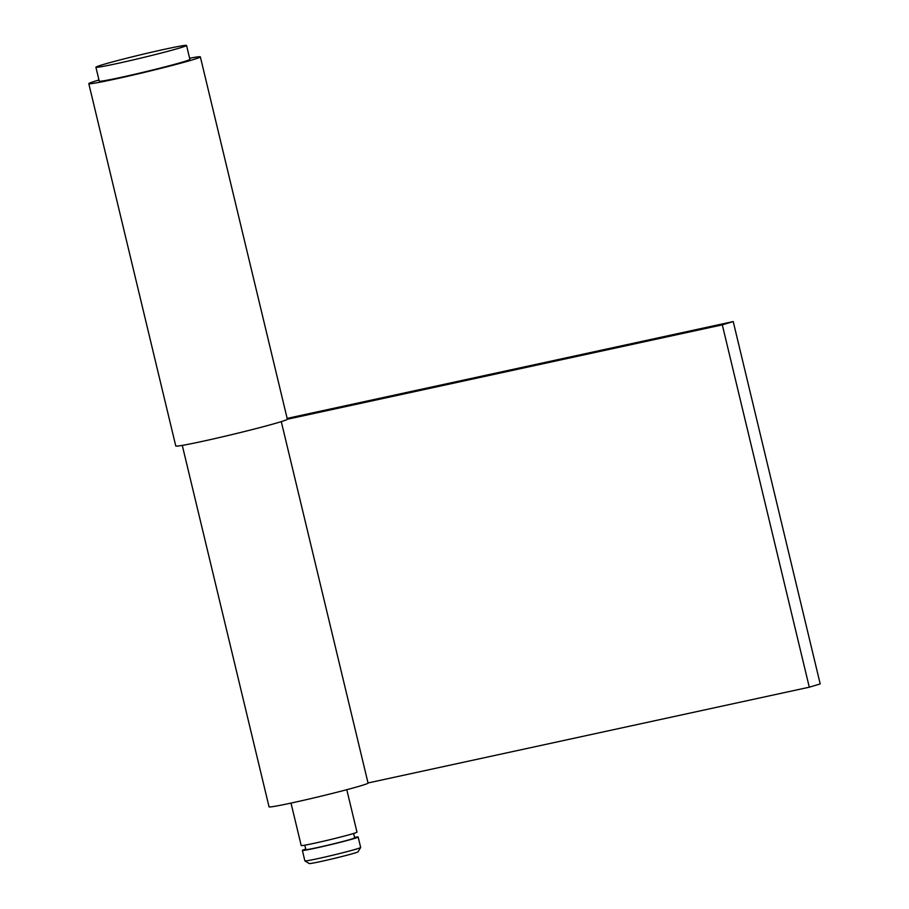 <?xml version="1.0" encoding="UTF-8"?>
<svg xmlns="http://www.w3.org/2000/svg" width="909" height="909" viewBox="0 0 909 909"><rect width="100%" height="100%" fill="white"/><g stroke="black" fill="none" stroke-linecap="round" stroke-linejoin="round"><path stroke-width="1.36" d="M164.881 49.222A46.609 1.636 166.5 0 1 186.55 45.45A46.609 1.636 166.5 0 1 163.552 52.438A46.609 1.636 166.5 0 1 117.568 63.437A46.609 1.636 166.5 0 1 95.911 67.209A46.609 1.636 166.5 0 1 118.897 60.221A46.609 1.636 166.5 0 1 164.881 49.222M186.55 45.45L189.89 59.392A46.609 1.636 166.5 0 1 166.892 66.38A46.609 1.636 166.5 0 1 120.92 77.379A46.609 1.636 166.5 0 1 99.251 81.151L95.911 67.209M346.784 789.694L356.987 832.155A28.679 1.011 166.5 0 1 342.829 836.462A28.679 1.011 166.5 0 1 314.537 843.222A28.679 1.011 166.5 0 1 301.209 845.552L291.005 803.079M353.612 833.462L354.669 837.871A25.1 0.886 166.5 0 1 342.284 841.632A25.1 0.886 166.5 0 1 317.525 847.552A25.1 0.886 166.5 0 1 305.856 849.585L304.799 845.188M354.555 837.394A28.679 1.011 166.5 0 1 358.157 837.03A28.679 1.011 166.5 0 1 344 841.336A28.679 1.011 166.5 0 1 315.707 848.097A28.679 1.011 166.5 0 1 302.379 850.426A28.679 1.011 166.5 0 1 305.742 849.108M358.157 837.03L360.657 847.483A28.679 1.011 166.5 0 1 360.657 847.529A28.679 1.011 166.5 0 1 318.218 858.551A28.679 1.011 166.5 0 1 304.913 860.903A28.679 1.011 166.5 0 1 304.879 860.88L302.379 850.426M360.657 847.529L358.01 851.835A25.1 0.886 166.5 0 1 320.877 861.493A25.1 0.886 166.5 0 1 309.23 863.55L304.913 860.903M98.979 80.003A57.369 2.011 -13.5 0 0 88.798 83.662A57.369 2.011 -13.5 0 0 115.454 79.015A57.369 2.011 -13.5 0 0 172.051 65.482A57.369 2.011 -13.5 0 0 200.355 56.881A57.369 2.011 -13.5 0 0 189.617 58.244M88.798 83.662L175.778 446.001A57.369 2.011 -13.5 0 0 202.446 441.354A57.369 2.011 -13.5 0 0 259.042 427.821A57.369 2.011 -13.5 0 0 287.346 419.219L200.355 56.881M287.346 419.254L722.303 324.854L733.222 321.57L287.142 418.39M182.277 445.399L269.053 806.84A50.915 1.784 -13.5 0 0 318.968 796.693A50.915 1.784 -13.5 0 0 368.054 783.069L281.279 421.628M368.031 782.967L809.294 687.193L820.202 683.92L733.222 321.57M722.303 324.854L809.294 687.193"/></g></svg>

